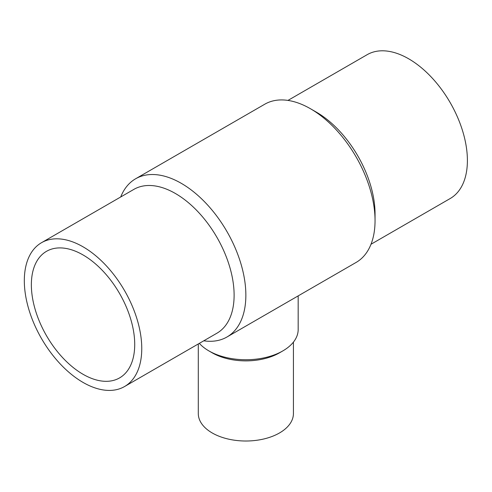<?xml version="1.0" encoding="UTF-8"?>
<svg xmlns="http://www.w3.org/2000/svg" width="492" height="492" viewBox="0 0 492 492"><rect width="100%" height="100%" fill="white"/><g stroke="black" fill="none" stroke-linecap="round" stroke-linejoin="round"><path stroke-width="0.74" d="M120.712 196.972A91.352 52.742 60 0 1 135.589 178.793L264.776 104.206A91.352 52.742 60 0 1 310.452 108.732A91.352 52.742 60 0 1 375.045 220.613A91.352 52.742 60 0 1 356.128 262.427L226.941 337.014A91.352 52.742 60 0 1 203.762 340.808M135.589 178.793A91.352 52.742 60 0 1 226.941 231.535A91.352 52.742 60 0 1 226.941 337.014M83.037 374.283A73.08 42.195 60 0 1 35.295 309.886A73.08 42.195 60 0 1 46.5 251.326A73.08 42.195 60 0 1 119.581 293.515A73.08 42.195 60 0 1 119.581 377.905A73.08 42.195 60 0 1 83.037 374.283M199.34 343.361A52.318 30.209 0 0 0 208.866 350.888A52.318 30.209 0 0 0 282.857 350.888A52.318 30.209 0 0 0 298.177 329.535L298.177 295.889M198.294 343.963L198.294 413.551A47.564 27.46 0 0 0 245.859 441.01A47.564 27.46 0 0 0 293.423 413.551L293.423 342.118M208.866 350.888L212.224 352.832A47.564 27.46 0 0 0 279.493 352.832L282.857 350.888M310.452 108.732L316.325 112.121A83.043 47.945 60 0 1 375.045 213.829L375.045 220.613M287.961 100.411L367.155 54.686A83.043 47.945 60 0 1 450.198 102.637A83.043 47.945 60 0 1 450.198 198.528L371.005 244.253M83.037 382.419A83.043 47.945 60 0 1 28.788 309.24A83.043 47.945 60 0 1 41.519 242.697A83.043 47.945 60 0 1 124.562 290.643A83.043 47.945 60 0 1 124.562 386.534A83.043 47.945 60 0 1 83.037 382.419M41.519 242.697L133.873 189.377A83.043 47.945 60 0 1 216.917 237.322A83.043 47.945 60 0 1 216.917 333.213L124.562 386.534"/></g></svg>
